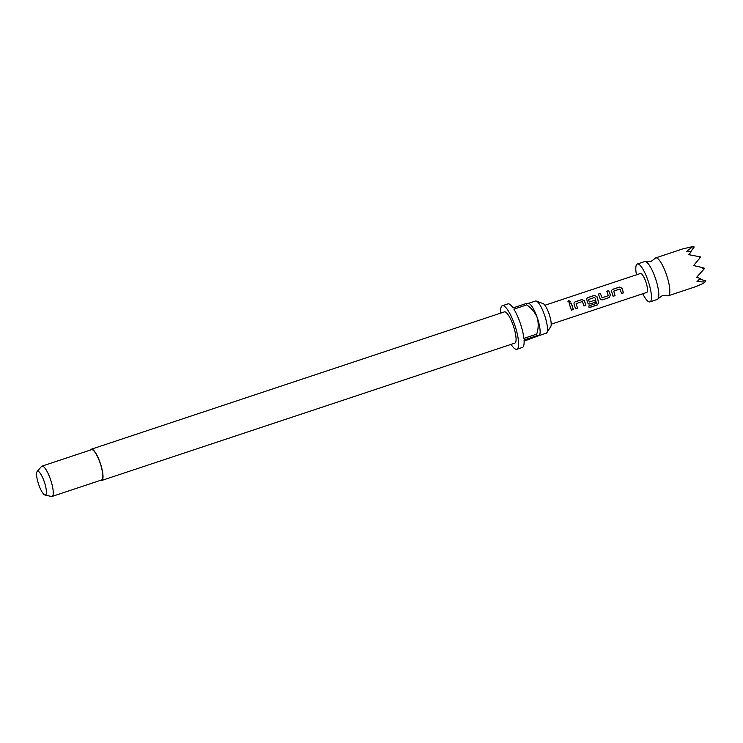 <?xml version="1.0" encoding="UTF-8"?>
<svg xmlns="http://www.w3.org/2000/svg" width="743" height="743" viewBox="0 0 743 743"><rect width="100%" height="100%" fill="white"/><g stroke="black" fill="none" stroke-linecap="round" stroke-linejoin="round"><path stroke-width="1.11" d="M568.729 300.609L570.522 301.491L569.76 302.503L567.958 301.565L568.729 300.609M567.968 301.63L568.739 300.748L570.522 301.509M642.741 293.754A19.959 4.913 -108.4 0 0 649.93 301.881L657.267 299.448A19.959 4.913 -108.4 0 0 658.047 298.797A19.959 4.913 -108.4 0 0 655.41 278.272A19.959 4.913 -108.4 0 0 645.676 261.61A19.959 4.913 -108.4 0 0 644.673 261.564L637.336 264.006A19.959 4.913 -108.4 0 0 636.445 274.817M682.706 248.933L692.857 246.555L686.653 251.366L691.139 251.747L688.835 254.691L700.751 256.957L693.6 265.576L702.126 267.508L703.788 269.384L696.59 277.343L700.277 278.439L696.999 281.56L705.005 282.043L703.64 283.297L695.624 286.677L701.708 284.216M658.047 298.797L662.152 295.723L667.279 295.733A19.959 4.913 -108.4 0 0 668.282 295.779A19.959 4.913 -108.4 0 0 666.425 274.604A19.959 4.913 -108.4 0 0 655.688 257.895A19.959 4.913 -108.4 0 0 654.917 258.545L650.812 261.629L645.676 261.61M649.93 301.881A19.959 4.913 -108.4 0 0 648.063 280.705A19.959 4.913 -108.4 0 0 637.336 264.006M528.644 303.293L535.471 301.026A16.968 4.179 71.6 0 1 536.344 301.073L543.059 303.581A12.38 3.046 71.6 0 1 549.086 313.908A12.38 3.046 71.6 0 1 550.73 326.632L546.848 332.66A16.968 4.179 71.6 0 1 546.179 333.226L538.907 335.641M536.344 301.073A16.968 4.179 71.6 0 1 544.591 315.227A16.968 4.179 71.6 0 1 546.848 332.66M90.581 449.979A16.467 4.059 71.6 0 1 91.361 449.199A16.467 4.059 71.6 0 1 100.212 462.982A16.467 4.059 71.6 0 1 101.754 480.452A16.467 4.059 71.6 0 1 100.658 480.284M91.361 449.199L504.423 311.874A16.467 4.059 71.6 0 1 513.274 325.657A16.467 4.059 71.6 0 1 514.815 343.127L101.754 480.452M500.68 313.109A22.959 5.656 71.6 0 1 502.37 305.717A22.959 5.656 71.6 0 1 514.713 324.932A22.959 5.656 71.6 0 1 516.859 349.284L522.366 347.445A22.959 5.656 71.6 0 0 524.047 339.978L536.901 335.706L538.972 335.604L539.669 334.805A16.968 4.179 -108.4 0 0 537.245 317.66A16.968 4.179 -108.4 0 0 529.313 303.655L528.431 303.181M516.859 349.284A22.959 5.656 71.6 0 1 511.073 344.371M524.112 341.13L538.972 335.604M536.901 335.706A22.959 5.656 -108.4 0 0 536.743 334.118L523.899 338.39A22.959 5.656 71.6 0 0 520.221 323.094A22.959 5.656 71.6 0 0 513.887 309.153L526.741 304.881A22.959 5.656 -108.4 0 0 525.914 303.618L513.06 307.899A22.959 5.656 71.6 0 0 507.878 303.887L502.37 305.717M37.15 471.526L41.459 466.493A15.965 3.929 71.6 0 1 41.952 466.149A15.965 3.929 71.6 0 1 50.533 479.514A15.965 3.929 71.6 0 1 52.029 496.454A15.965 3.929 71.6 0 1 51.425 496.473L44.961 495.014A12.51 3.083 71.6 0 1 38.701 484.529A12.51 3.083 71.6 0 1 37.15 471.526A12.51 3.083 71.6 0 1 44.264 481.733A12.51 3.083 71.6 0 1 44.961 495.014M41.952 466.149L91.519 449.673A15.965 3.929 71.6 0 1 100.101 463.038A15.965 3.929 71.6 0 1 101.596 479.978L52.029 496.454M551.195 324.189L646.781 292.417A9.984 2.461 -108.4 0 0 645.843 281.829A9.984 2.461 -108.4 0 0 640.485 273.47L544.898 305.252M622.485 289.594L623.451 292.872L621.529 293.504L619.987 289.018L613.764 291.098L615.046 295.649L613.114 296.29L611.656 291.646L611.638 290.309L612.724 289.287L619.467 287.067L621.984 288.21L622.485 289.594M609.975 293.754L610.421 295.147L609.13 297.618L602.387 299.856L600.985 299.745L600.075 298.584L598.394 294.061L600.325 293.42L602.09 297.767L608.322 295.695L606.817 291.256L608.74 290.615L609.975 293.754M597.437 297.924L598.756 302.754L597.223 305.011L589.125 307.704L588.837 305.921L596.462 303.385L595.301 298.63L594.725 297.423L588.493 299.494L589.348 302.002L594.827 300.181L595.384 302.187L589.858 304.026L588.456 303.906L587.546 302.745L586.571 298.64L587.667 297.627L594.409 295.38L596.935 296.541L597.437 297.924M588.493 299.494L589.348 302.002M584.908 302.085L585.874 305.345L583.942 305.986L582.401 301.519L576.169 303.59L577.46 308.15L575.528 308.782L574.06 304.147L574.033 302.8L575.128 301.779L581.88 299.54L584.407 300.701L584.908 302.085M572.379 306.255L573.345 309.515L571.423 310.156L569.231 303.757L571.163 303.125L572.379 306.255M598.375 294.144L600.307 293.504L602.09 297.767M613.764 291.098L615.046 295.649M576.169 303.59L577.46 308.15M527.985 303.525L525.914 303.618M526.741 304.881C531.468 308.159 534.979 312.422 537.245 317.66C538.656 323.233 538.489 328.722 536.743 334.118M702.126 267.508L704.633 268.288L703.788 269.384M699.395 256.539L699.209 258.982M692.857 246.555L694.222 246.982L690.609 251.682M699.702 279.034L705.85 280.947L705.005 282.043M569.212 303.85L571.163 303.125M571.144 303.209L573.345 309.515M573.28 309.469L571.358 310.11M574.023 302.838L575.128 301.779M577.395 308.104L575.463 308.744M575.11 301.862L581.862 299.633L584.37 300.757L585.874 305.345M585.809 305.308L583.887 305.949M586.552 298.686L587.648 297.711L594.391 295.463L596.908 296.587L598.682 302.68L597.223 305.011M597.14 304.899L589.05 307.593M594.771 300.172L595.319 302.141L589.858 304.026M589.793 303.98L588.419 303.887M606.799 291.349L608.721 290.708L610.365 295.138L609.074 297.571L602.387 299.856M602.322 299.819L600.948 299.726M611.619 290.355L612.724 289.287M614.981 295.612L613.059 296.243M612.706 289.371L619.448 287.151L621.947 288.256L623.451 292.872M623.386 292.826L621.464 293.457M696.609 286.361L668.282 295.779M684.015 248.478L655.688 257.895"/></g></svg>
